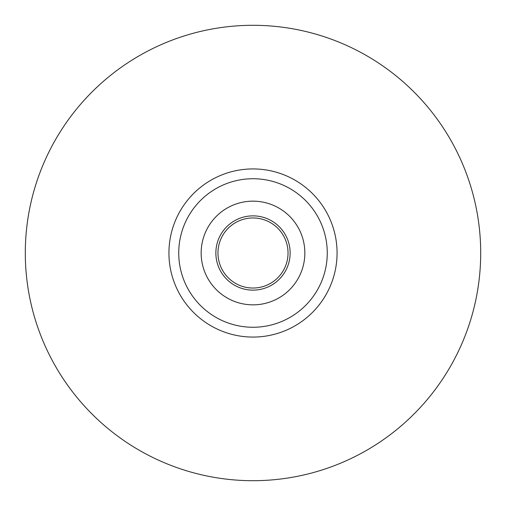 <?xml version="1.0" encoding="UTF-8"?>
<svg xmlns="http://www.w3.org/2000/svg" width="506" height="506" viewBox="0 0 506 506"><rect width="100%" height="100%" fill="white"/><g stroke="black" fill="none" stroke-linecap="round" stroke-linejoin="round"><path stroke-width="0.76" d="M179.092 260.261A74.268 74.268 0 0 1 245.739 179.092A74.268 74.268 0 0 1 326.908 245.739A74.268 74.268 0 0 1 260.261 326.908A74.268 74.268 0 0 1 179.092 260.261M304.599 247.934A51.846 51.846 0 0 1 258.066 304.599A51.846 51.846 0 0 1 201.401 258.066A51.846 51.846 0 0 1 247.934 201.401A51.846 51.846 0 0 1 304.599 247.934M287.863 249.572A35.028 35.028 0 0 1 256.428 287.863A35.028 35.028 0 0 1 218.137 256.428A35.028 35.028 0 0 1 249.572 218.137A35.028 35.028 0 0 1 287.863 249.572A35.028 35.028 0 0 0 249.572 218.137A35.028 35.028 0 0 0 218.137 256.428A35.028 35.028 0 0 1 249.572 218.137A35.028 35.028 0 0 1 287.863 249.572A35.028 35.028 0 0 0 249.572 218.137A35.028 35.028 0 0 0 218.137 256.428M253 480.7A227.7 227.7 0 0 0 480.7 253A227.7 227.7 0 0 0 253 25.3A227.7 227.7 0 0 0 25.3 253A227.7 227.7 0 0 0 253 480.7M253 337.072A84.072 84.072 0 0 1 168.928 253A84.072 84.072 0 0 1 253 168.928A84.072 84.072 0 0 1 337.072 253A84.072 84.072 0 0 1 253 337.072M289.957 249.369A37.134 37.134 0 0 1 256.631 289.957A37.134 37.134 0 0 1 216.043 256.631A37.134 37.134 0 0 1 249.369 216.043A37.134 37.134 0 0 1 289.957 249.369"/></g></svg>
